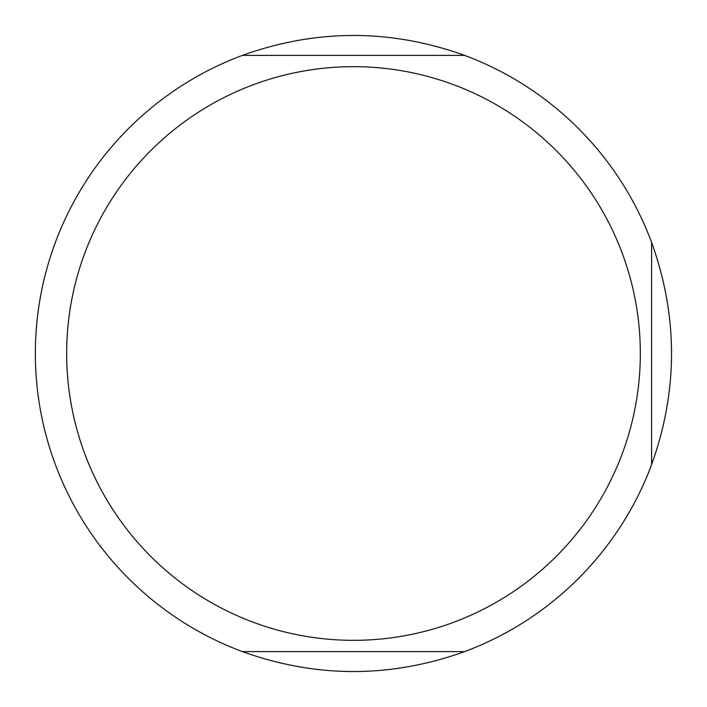 <?xml version="1.0" encoding="UTF-8"?>
<svg xmlns="http://www.w3.org/2000/svg" width="707" height="707" viewBox="0 0 707 707"><rect width="100%" height="100%" fill="white"/><g stroke="black" fill="none" stroke-linecap="round" stroke-linejoin="round"><path stroke-width="1.06" d="M66.661 353.5A286.839 286.839 0 0 0 496.915 601.904A286.839 286.839 0 0 0 496.915 105.096A286.839 286.839 0 0 0 66.661 353.5M35.35 353.5A318.15 318.15 0 0 1 242.368 55.393C316.453 28.828 390.547 28.828 464.632 55.393A318.15 318.15 0 0 1 651.607 242.368C678.172 316.453 678.172 390.547 651.607 464.632A318.15 318.15 0 0 1 464.632 651.607C390.547 678.172 316.453 678.172 242.368 651.607A318.15 318.15 0 0 1 35.35 353.5M242.368 55.393L464.632 55.393M464.632 651.607L242.368 651.607M651.607 242.368L651.607 464.632"/></g></svg>
